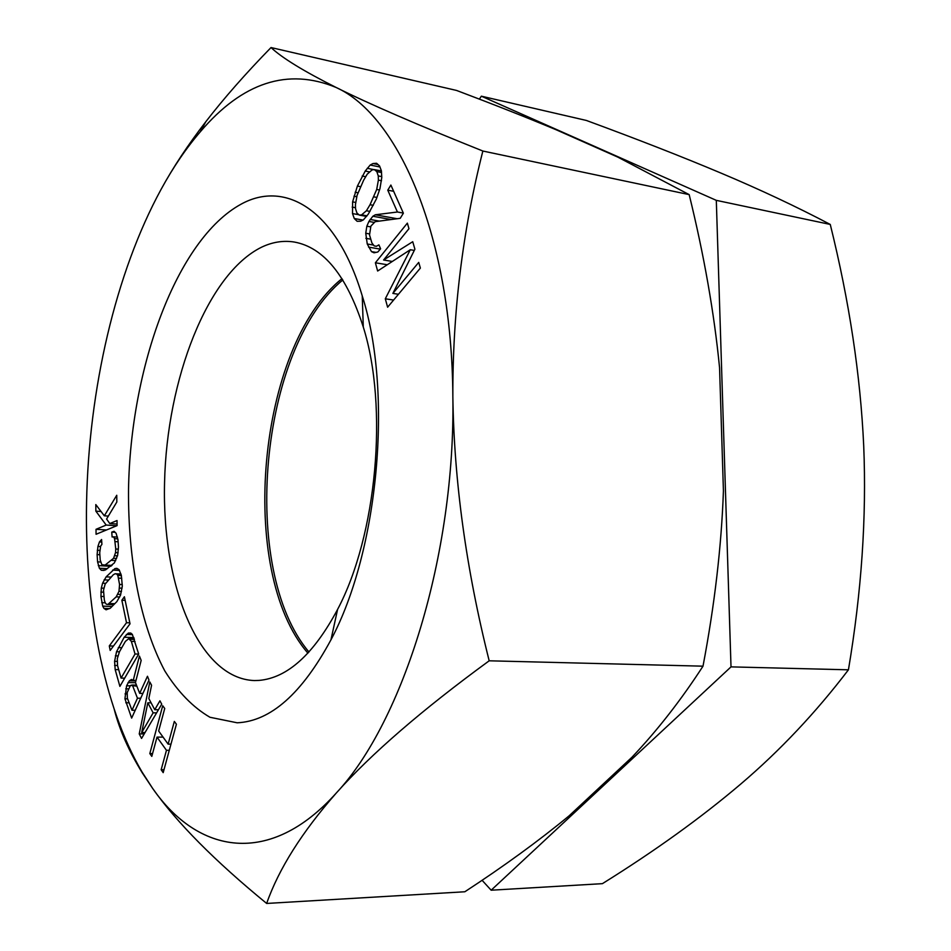 <?xml version="1.0" encoding="UTF-8"?>
<svg xmlns="http://www.w3.org/2000/svg" width="951" height="951" viewBox="0 0 951 951"><rect width="100%" height="100%" fill="white"/><g stroke="black" fill="none" stroke-linecap="round" stroke-linejoin="round"><path stroke-width="1.43" d="M308.98 652.017C239.307 569.756 259.468 348.292 342.835 279.951M479.375 99.13L481.349 96.182L586.375 120.456C636.992 139.072 681.962 156.653 721.274 173.213C760.111 189.57 796.439 206.652 830.259 224.436C849.326 301.372 860.477 375.265 863.722 446.09C866.634 517.332 861.535 591.914 848.435 669.813C815.851 712.572 779.986 750.636 740.817 783.993C701.196 817.646 655.049 850.872 602.399 883.657L491.156 890.207L482.086 880.281M848.435 669.813L731.01 666.877L491.156 890.207M481.349 96.182L716.305 200.352L731.01 666.877M830.259 224.436L716.305 200.352M117.092 525.606L117.032 520.542L109.781 523.561L106.583 519.032L116.83 501.997L116.747 495.269L104.313 515.811L95.813 504.577L95.861 511.151L106.191 525.059L96.027 529.303L96.063 534.272L117.092 525.606M161.099 189.344C173.272 167.091 188.191 144.54 205.856 121.669C223.901 98.286 245.631 73.572 271.023 47.55L456.587 90.452C493.533 104.372 526.806 117.508 556.406 129.871L617.912 157.165L689.178 194.622L482.858 151.031C462.543 231.164 452.545 313.045 452.854 396.698C455.517 554.73 403.224 721.583 336.392 792.908C269.561 867.585 197.867 853.629 152.671 788.45L142.02 771.962C103.112 705.606 84.52 604.907 86.577 501.926C88.788 389.791 115.249 273.436 161.099 189.344C173.023 167.495 186.075 148.32 200.257 131.844C242.469 82.297 287.773 67.521 336.167 87.492C398.897 115.749 451.975 237.809 452.854 396.698C454.055 481.087 466.156 569.126 489.183 660.802C422.078 709.838 371.152 753.881 336.392 792.908C301.978 832.113 278.726 868.964 266.66 903.45C214.748 860.917 176.755 822.579 152.671 788.45L142.365 772.997C128.872 751.04 119.529 729.952 114.334 709.719M237.179 722.796L209.957 717.268C192.982 707.354 177.932 691.912 164.82 670.954C140.522 625.271 128.028 559.64 128.516 489.884C130.418 367.526 176.613 239.426 241.055 204.192C285.764 179.43 336.856 210.492 362.248 295.916C393.084 392.157 378.653 550.736 330.96 639.821C301.883 693.624 270.619 721.286 237.179 722.796M162.716 705.737L149.818 753.572L151.803 756.39L157.01 737.12L166.461 750.303L161.159 769.739L163.192 772.64L176.411 724.222L174.33 721.417L168.137 744.146L158.662 731.01L164.737 708.471L162.716 705.737M139.238 733.922L141.556 738.44L161.729 704.168L159.923 700.804L154.751 709.708L148.832 698.557L151.578 685.255L149.818 681.962L139.238 733.922L144.207 733.922M139.678 693.362L135.446 682.545L141.164 660.422L139.417 656.035L133.247 680.381L131.535 679.466L129.36 680.797L126.59 685.79L124.938 698.807L131.642 718.1L148.986 680.096L147.464 676.256L139.678 693.362L142.923 693.41M124.177 637.253L116.533 651.732L114.596 661.325L115.178 669.599L119.897 686.384L138.691 654.038L132.355 634.412L130.739 633.045L128.337 633.069L124.177 637.253L133.877 637.55M110.197 650.425L130.025 623.808L124.391 596.764L121.859 600.259L126.507 622.727L109.294 645.931L110.197 650.425M121.348 575.391L119.053 569.661L116.866 568.341L114.905 568.591L106.143 576.853L102.601 583.201L101.305 588.075L100.937 596.408L102.696 606.12L103.956 608.39L106.084 609.793L110.292 608.224L116.854 601.614L120.504 595.219L122.31 586.149L121.348 575.391M412.734 241.709L383.586 260.003L408.966 228.68L407.361 223.128L375.383 262.785L377.642 271.023L410.297 249.733L385.298 298.792L387.616 307.209L420.366 268.087L418.725 262.393L392.882 293.407L414.898 249.198L412.734 241.709M117.627 555.455L118.471 547.063L117.948 539.657L116.081 533.249L114.061 531.288L111.766 532.108L112.099 536.994L113.502 536.84L114.572 538.646L115.749 548.989L115.535 552.602L113.561 558.296L105.145 565.06L101.9 564.775L100.2 560.02L99.724 552.733L100.651 546.124L101.912 544.364L101.591 539.514L99.463 541.915L97.929 546.409L97.109 554.599L97.584 561.875L99.379 568.246L101.341 570.267L105.478 569.958L114.346 562.921L117.627 555.455M375.181 221.666L400.216 218.326L403.379 213.19L390.873 185.041L387.77 190.176L397.423 212.002L375.336 214.783L372.851 216.246L368.905 221.452L366.836 226.207L365.755 233.257L367.252 244.003L371.496 251.635L374.04 252.811L377.809 252.003L380.602 248.817L378.914 244.871L376.406 246.273L374.183 245.905L371.912 242.969L369.535 234.956L370.89 226.1L375.181 221.666M379.948 188.643L381.779 177.492L381.41 170.883L379.556 165.938L376.608 163.275L372.994 163.536L370.177 165.046L365.243 171.049L357.398 186.063L352.607 201.874L352.512 213.583L354.283 218.528L357.124 221.286L360.655 221.214L363.425 219.836L368.37 214.011L376.37 198.973L379.948 188.643M141.687 732.543L147.821 702.801L153.135 712.846L141.687 732.543L145.028 732.532M132.771 686.123L137.467 698.212L131.987 710.254L127.351 698.153L127.208 692.59L130.453 685.386L136.873 686.182M121.074 678.099L117.52 665.522L117.318 658.627L119.469 651.756L125.377 641.402L128.754 638.62L131.369 641.39L135.03 654.003L121.074 678.099L124.676 678.158M117.829 575.414L119.553 584.449L118.982 591.344L116.212 596.848L107.832 604.456L106.334 604.206L105.157 602.72L104.325 600.022L103.516 590.202L105.145 584.092L113.252 574.784L115.107 573.75L116.628 573.964L117.829 575.414L121.371 575.593M370.034 204.727L366.408 210.765L361.618 214.855L359.395 215.128L356.922 213.012L355.531 208.709L355.436 204.596L357.065 195.407L363.591 180.298L367.205 174.199L372.007 169.956L374.278 169.587L376.822 171.62L378.272 175.935L378.379 180.119L376.703 189.463L370.034 204.727L373.291 205.321M489.183 660.802L703.003 666.175C714.641 604.86 721.44 546.433 723.426 490.894L719.562 367.692C714.142 312.689 704.013 255.011 689.178 194.622M266.66 903.45L464.837 891.765C503.792 866.313 538.539 841.005 569.09 815.851L632.035 757.162C657.486 730.261 681.142 699.924 703.003 666.175M307.922 653.159C236.894 571.432 257.388 346.212 342.003 278.643M259.1 680.405L254.357 680.559C198.64 678.598 161.825 585.305 164.559 482.454C166.829 379.556 207.306 273.876 261.608 247.177C272.438 242.018 283.327 240.306 294.263 242.029C323.709 247.331 346.723 275.659 363.282 327.001C388.507 406.933 376.822 535.365 337.581 609.436C313.64 654.252 287.475 677.92 259.1 680.405M271.023 47.55C281.995 57.88 303.714 71.194 336.167 87.492C368.857 103.79 417.751 124.961 482.858 151.031M149.818 753.572L152.576 753.549M168.137 744.146L170.978 744.122M161.159 769.739L164 769.704M166.461 750.303L169.29 750.291M157.01 737.12L163.061 737.108M154.751 709.708L158.46 709.731M147.821 702.801L151.102 702.825M153.135 712.846L156.618 712.858M125.794 702.765L129.122 702.801M124.938 698.807L127.612 698.83M125.045 693.897L127.101 693.921M125.758 688.809L128.373 688.845M126.59 685.79L130.121 685.837M128.028 682.58L135.506 682.699M129.36 680.797L135.874 680.904M133.247 680.381L136.005 680.417M137.467 698.212L140.712 698.248M131.678 685.041L136.445 685.1M131.987 710.254L135.22 710.278M115.178 669.599L118.697 669.67M114.596 665.45L117.52 665.51M114.596 661.325L117.163 661.385M115.368 655.845L117.936 655.905M116.533 651.732L119.446 651.804M118.281 647.607L121.776 647.702M126.352 634.472L132.474 634.662M128.337 633.069L130.869 633.14M135.03 654.003L138.668 654.086M131.369 641.39L135.03 641.497M130.156 639.31L134.424 639.429M128.754 638.62L134.234 638.775M109.294 645.931L113.454 646.05M126.507 622.727L129.823 622.846M121.859 600.259L125.152 600.39M101.757 602.649L105.216 602.791M102.696 606.12L112.016 606.488M100.937 596.408L103.861 596.527M100.854 592.069L103.504 592.188M101.305 588.075L103.861 588.193M102.601 583.201L105.62 583.343M104.099 579.86L108.176 580.062M106.143 576.853L111.029 577.091M112.622 570.089L119.517 570.434M114.905 568.591L117.52 568.734M103.956 608.39L109.674 608.616M107.832 604.456L113.799 604.693M109.662 603.493L114.786 603.695M116.212 596.848L119.683 597.002M117.865 594.28L120.729 594.399M118.982 591.344L121.514 591.463M119.541 588.063L122.073 588.182M119.553 584.449L122.275 584.568M118.697 578.125L121.74 578.267M116.628 573.964L121.015 574.19M115.107 573.75L120.967 574.047M111.766 532.108L115.119 532.322M101.341 570.267L104.051 570.41M99.379 568.246L107.344 568.65M98.286 565.619L110.78 566.273M97.584 561.875L100.651 562.041M97.109 554.599L99.855 554.754M97.275 550.26L99.867 550.403M97.929 546.409L100.556 546.563M99.463 541.915L101.757 542.058M103.326 565.476L111.315 565.893M105.145 565.06L112.004 565.417M111.826 560.377L115.713 560.591M113.561 558.296L116.581 558.463M114.798 555.705L117.484 555.86M115.535 552.602L118.09 552.745M115.749 548.989L118.388 549.143M115.237 541.606L118.102 541.773M114.572 538.646L117.793 538.848M113.502 536.84L117.448 537.089M109.781 523.561L117.068 524.049M104.313 515.811L108.343 516.084M95.861 511.151L101.056 511.519M106.191 525.059L116.723 525.748M96.027 529.303L106.488 529.98M383.586 260.003L392.323 261.454M392.882 293.407L398.445 294.275M385.298 298.792L393.607 300.052M410.297 249.733L414.291 250.41M375.383 262.785L387.283 264.735M374.183 245.905L376.406 246.273M371.496 251.635L376.014 252.384M368.572 247.129L380.341 249.114M367.252 244.003L373.541 245.073M365.873 238.344L370.438 239.117M365.755 233.257L369.582 233.922M366.836 226.207L370.688 226.885M368.905 221.452L374.242 222.403M370.105 219.467L379.318 221.107M372.851 216.246L391.134 219.538M375.336 214.783L397.161 218.73M397.423 212.002L403.331 213.083M387.77 190.176L393.643 191.294M354.283 218.528L362.961 220.073M352.512 213.583L358.931 214.736M352.167 207.092L355.508 207.698M352.607 201.874L355.805 202.468M353.95 196.191L356.827 196.738M355.139 192.245L358.063 192.791M357.398 186.063L360.548 186.669M362.176 176.03L365.707 176.708M365.243 171.049L369.761 171.941M367.241 168.303L373.993 169.635M370.177 165.046L379.948 166.984M372.994 163.536L377.999 164.535M366.408 210.765L369.998 211.419M373.826 196.869L376.929 197.451M376.703 189.463L379.532 189.998M378.379 180.119L381.517 180.714M378.272 175.935L381.731 176.601M376.822 171.62L381.506 172.535M374.278 169.587L381.422 170.99M359.395 215.128L366.563 216.412M361.618 214.855L367.015 215.818M142.02 771.962L142.365 772.997M363.282 327.001L362.248 295.916M337.581 609.436L330.96 639.821M200.257 131.844L205.856 121.669"/></g></svg>

